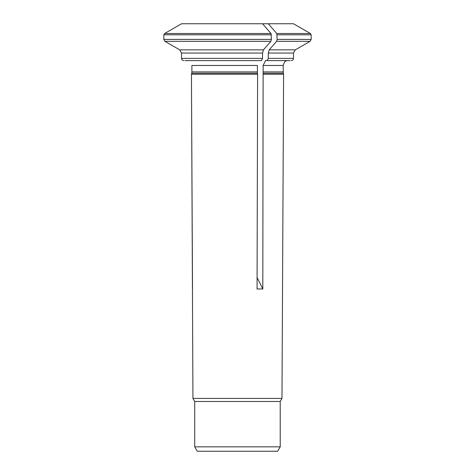 <?xml version="1.0" encoding="UTF-8"?>
<svg xmlns="http://www.w3.org/2000/svg" width="475" height="475" viewBox="0 0 475 475"><rect width="100%" height="100%" fill="white"/><g stroke="black" fill="none" stroke-linecap="round" stroke-linejoin="round"><path stroke-width="0.71" d="M251.53 23.75L275.791 23.75M280.214 446.827L194.714 446.827L197.268 451.25L277.661 451.25L280.214 446.827L280.214 401.482L281.978 398.418L192.945 398.418L191.443 74.237L257.598 74.237L257.468 73.251L191.71 73.251L191.443 74.237L191.71 73.251A5.148 5.148 0 0 0 191.882 71.915L191.882 65.467L257.379 65.467L257.468 73.251M280.214 401.482L194.714 401.482L192.945 398.418M268.292 23.75A61826.059 30913.03 90 0 1 276.783 33.535L310.43 33.535L293.479 23.75L262.55 23.75A61826.059 30913.03 90 0 1 271.035 33.535L271.409 39.425L270.851 41.343A64691.829 32345.915 90 0 1 263.471 49.851L262.55 53.046L262.55 58.389L261.44 60.604L184.989 60.604M257.088 277.543L262.806 288.972L263.126 65.467L265.709 60.319L267.188 60.604L268.292 58.389L268.292 53.046L269.218 49.851L295.325 49.851L310.062 41.343L276.598 41.343A64691.829 32345.915 90 0 1 269.218 49.851M276.783 33.535L277.151 39.425L276.598 41.343M262.55 23.75L181.545 23.75A61826.059 61826.059 0 0 0 164.57 33.535L163.828 34.812L163.828 39.425L164.938 41.343A64691.829 64691.829 0 0 0 179.698 49.851L263.471 49.851M290.041 60.604L267.188 60.604M262.55 53.046L181.545 53.046L179.698 49.851L181.545 53.046L181.545 58.389C181.699 59.713 182.436 60.45 183.76 60.604M270.851 41.343L164.938 41.343A64691.829 64691.829 0 0 0 179.698 49.851M271.409 34.812L163.828 34.812L163.828 39.425L271.409 39.425M263.346 74.237L283.599 74.237L283.337 73.251L263.209 73.251M181.545 23.75A61826.059 61826.059 150 0 0 164.57 33.535L271.035 33.535M257.598 74.237L257.064 288.972L262.806 288.972M191.443 74.237L192.518 288.972M257.379 71.915L191.882 71.915M283.337 73.251L283.159 65.467L263.126 65.467M283.159 71.915L263.126 71.915M277.151 39.425L311.173 39.425L310.062 41.343M291.27 60.604C292.624 60.462 293.36 59.725 293.479 58.389L268.292 58.389M311.173 39.425L311.173 34.812L277.151 34.812M262.55 58.389L181.545 58.389M295.325 49.851L293.479 53.046L268.292 53.046M194.714 446.827L194.714 401.482M283.159 65.467L284.632 61.863L286.603 60.604M310.43 33.535L311.173 34.812M281.978 398.418L283.599 74.237M293.479 58.389L293.479 53.046"/></g></svg>
